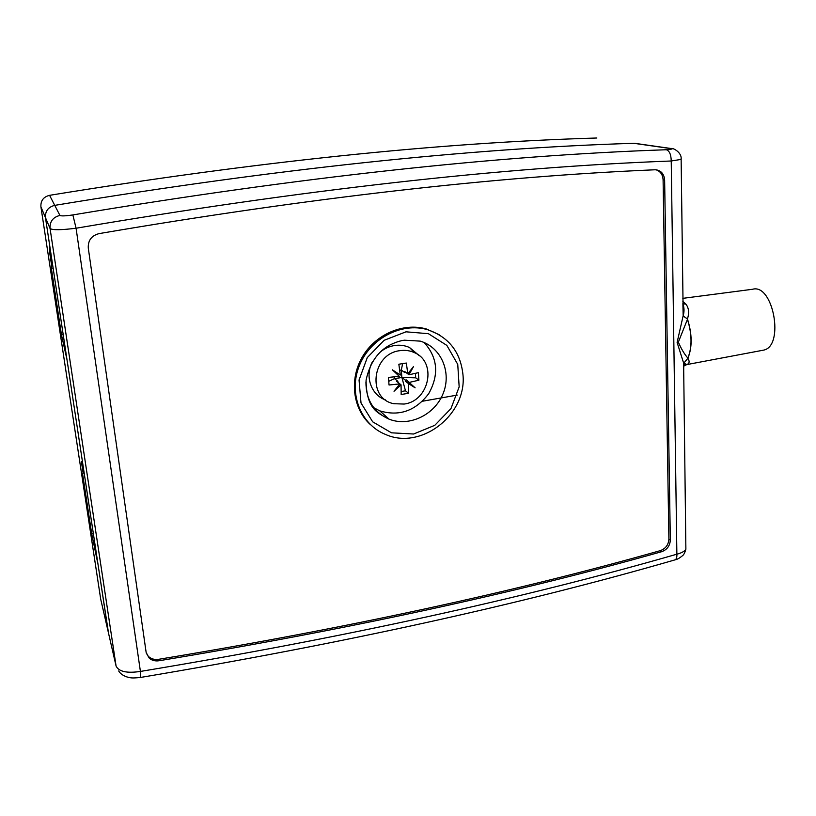<?xml version="1.0" encoding="UTF-8"?>
<svg xmlns="http://www.w3.org/2000/svg" width="816" height="816" viewBox="0 0 816 816"><rect width="100%" height="100%" fill="white"/><g stroke="black" fill="none" stroke-linecap="round" stroke-linejoin="round"><path stroke-width="1.22" d="M108.548 633.277L98.032 564.509L91.729 533.96L82.498 473.198L83.15 473.229L81.386 461.601L82.406 461.356L66.983 359.611L61.486 334.907L63.209 334.652M61.486 334.907L51.367 268.27L53.111 268.046M91.729 533.96L93.361 533.644M51.367 268.27L51.52 264.802L49.582 252.032L49.776 246.055L45.472 217.637C45.125 211.099 48.215 206.999 54.743 205.367L59.925 215.424C61.129 216.179 65.443 216.016 72.869 214.924C298.676 177.266 496.505 155.54 666.346 149.746C671.558 149.41 672.874 149.002 670.293 148.522L633.828 143.3C467.17 148.451 274.145 169.147 54.743 205.367C274.145 169.147 467.17 148.451 633.828 143.3L635.674 143.443M100.684 599.056L40.912 206.825C40.576 200.685 43.462 196.85 49.582 195.33C255.326 161.813 437.743 142.708 596.853 138.006M51.52 264.802L52.601 264.67M49.582 252.032L50.663 251.889M457.256 395.087L422.484 401.237M376.482 409.377L374.87 409.652M81.386 461.601L82.416 461.417M374.911 409.693L376.543 409.408M83.15 473.229L84.181 473.045M387.529 418.567L388.253 418.435M682.961 303.787L685.889 304.123C688.847 307.948 689.367 312.895 687.449 318.964L683.104 315.976L677.107 342.434L683.686 363.263L687.888 358.316C689.836 361.478 689.459 363.569 686.766 364.589L683.655 366.149M687.449 319.321L678.331 342.2C681.431 349.197 684.614 354.491 687.888 358.091C692.203 347.096 692.06 334.172 687.449 319.321M683.686 363.263L687.888 358.316C692.356 347.188 692.213 334.07 687.449 318.964L683.104 315.976M683.747 363.538L683.706 370.688M682.89 303.501L683.165 315.547M666.346 149.746C669.467 150.838 671.099 154.591 671.231 160.997L681.125 159.395L681.115 158.324M59.925 215.424C52.969 217.189 49.684 221.544 50.062 228.5C52.377 230.183 61.057 230.092 76.072 228.235C302.654 189.751 501.034 167.341 671.231 160.997L676.872 554.197C681.482 553.024 684.491 551.371 685.879 549.219L685.838 545.333M761.94 350.441L763.735 350.105C784.717 345.902 773.201 283.254 752.607 289.262L682.829 298.35M40.912 206.825L45.472 217.637L108.283 632.125L116.076 666.04C118.789 671.639 126.898 673.435 140.413 671.435L76.072 228.235L72.869 214.924M116.076 666.04L50.062 228.5L45.472 217.637C45.125 211.099 48.215 207.009 54.743 205.367L49.582 195.33M146.248 652.994L149.379 658.318L146.156 652.494L88.281 248.044C87.934 240.383 91.565 235.569 99.185 233.59C308.958 197.86 494.17 176.593 654.82 169.789L656.176 169.82C661.337 170.758 664.163 174.185 664.632 180.101L670.334 540.121L668.896 539.111L663.092 179.806C662.755 174.614 660.409 171.278 656.064 169.81M149.379 658.318C152.062 660.501 155.305 661.307 159.1 660.736C348.33 629.401 515.845 593.059 661.664 551.698C667.039 549.729 669.926 545.873 670.334 540.121M661.664 551.698L660.246 550.657C665.611 548.699 668.488 544.853 668.896 539.111M148.971 656.89C151.643 659.063 154.877 659.869 158.671 659.308C347.473 628.106 514.672 591.896 660.246 550.657M370.158 424.391C352.747 408.469 349.166 379.195 362.467 356.725C375.635 334.193 403.461 322.33 426.431 329.011L439.1 334.672M462.988 374.932C460.622 352.073 448.79 336.988 427.482 329.664C401.492 321.994 369.852 338.579 359.213 365.986C348.259 393.292 360.754 424.595 385.529 434.449C421.036 450.473 466.936 414.752 462.988 374.932M372.922 407.255L379.777 410.866C399.31 416.67 415.63 410.917 428.737 393.618C439.243 374.666 437.733 357.643 424.198 342.557M140.423 677.474L140.413 671.435C343.924 637.653 522.74 598.577 676.872 554.197C677.015 557.246 676.433 559.123 675.128 559.837L674.536 560M419.506 355.858L409.55 347.534C404.899 345.423 399.932 344.75 394.669 345.505C389.436 346.331 384.683 348.473 380.409 351.92M404.083 404.053C429.379 401.105 437.376 361.906 414.293 352.583C409.826 350.564 405.062 349.921 400.013 350.656C371.77 353.603 366.833 398.749 393.842 403.706L404.083 404.053M412.57 385.856L405.379 381.205L405.297 380.093L406.388 379.919L415.12 387.814L408.53 383.632L408.612 393.281L401.166 394.495L401.054 384.836L394.026 391.241L399.86 383.897L389.038 384.999L388.436 377.41L399.279 376.319L392.353 369.801L400.299 375.023L398.84 364.222L406.348 363.049L407.796 373.83L413.559 366.466L408.979 374.768L405.817 372.402L404.726 372.575L404.644 371.474L407.796 373.83M406.388 379.919L415.12 387.814M408.53 383.632L405.379 381.205M397.953 382.388L397.861 381.286L396.77 381.46L401.054 384.836M397.229 373.004L396.678 373.85M408.979 374.768L418.373 372.657L418.914 380.195L409.54 382.337M402.625 363.671L401.319 370.015L399.738 370.26M404.726 372.575L401.319 370.015M397.861 381.286L394.505 378.655L401.89 377.482L405.297 380.093M401.89 377.482L405.491 390.813L408.612 393.281M401.207 391.507L405.491 390.813M418.914 380.195L415.732 377.828L401.86 377.461L394.485 378.634L388.793 381.296M415.405 373.402L415.732 377.828M401.288 370.015L401.86 377.461M394.342 376.89L394.485 378.634M372.412 361.804C364.528 376.309 371.209 395.158 385.611 399.962M100.419 597.924L108.283 632.125M685.889 304.123L682.859 301.441M683.635 364.905L686.582 364.65M664.632 180.101L663.092 179.806M159.1 660.736L158.671 659.308M406.001 331.816L384.112 340.313L367.292 357.571L359.05 380.021L361.019 402.992L372.667 421.821L391.476 432.817L413.61 434.01L434.775 425.33L450.973 408.561L459.163 386.886L457.745 364.385L446.842 345.392L428.41 333.693L406.001 331.816M379.777 410.866L389.048 419.149C378.553 413.273 366.302 409.918 366.078 380.144C369.74 363.151 377.788 351.39 390.211 344.862C395.505 342.281 400.238 340.721 404.389 340.19L420.26 341.129C441.272 347.3 451.88 372.412 443.098 393.618C434.663 414.936 409.102 427.186 389.048 419.149C373.626 412.202 365.915 399.758 365.925 381.837M672.71 148.777L670.293 148.522M118.687 670.946L118.697 670.966C120.115 673.506 122.869 675.505 126.939 676.954C131.08 677.872 130.927 678.412 140.505 677.453C343.159 643.518 521.373 604.309 675.128 559.837C677.056 559.552 679.555 558.144 682.625 555.604C683.869 554.676 684.95 552.544 685.879 549.219L683.614 362.977L686.756 364.599L763.735 350.105M682.9 304.082C684.277 307.581 684.379 311.447 683.206 315.67L681.136 159.395M427.482 329.664L426.431 329.011M681.125 159.395C682.094 152.174 672.353 147.553 671.313 148.543L634.797 143.32M414.293 352.583L409.55 347.534"/></g></svg>
